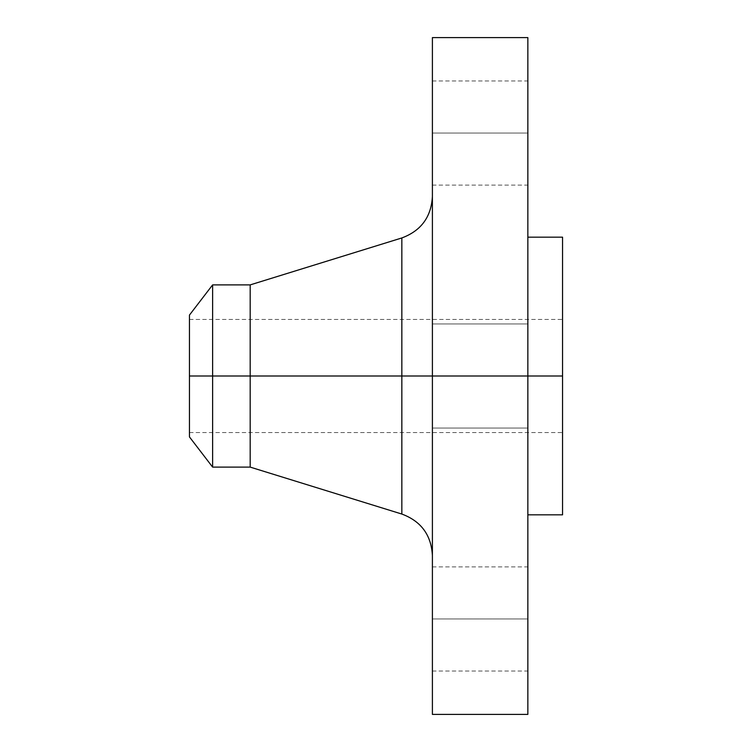 <?xml version="1.0" encoding="UTF-8"?>
<svg xmlns="http://www.w3.org/2000/svg" width="752" height="752" viewBox="0 0 752 752"><rect width="100%" height="100%" fill="white"/><g stroke="black" fill="none" stroke-linecap="round" stroke-linejoin="round"><path stroke-width="0.56" stroke-dasharray="3.76 2.82" d="M432.4 618.952L432.4 566.895L432.4 618.952L527.848 618.952L432.4 618.952L432.4 671.019L432.4 566.895L432.4 618.952L527.848 618.952L527.848 566.895L527.848 671.019L527.848 618.952L432.4 618.952L432.4 671.019L432.4 618.952M401.841 237.952L401.841 376L189.448 376L562.552 376L189.448 376L189.448 432.569L189.448 319.431L189.448 436.912L189.448 376L562.552 376L562.552 319.431L562.552 376L527.848 376L527.848 237.171L527.848 514.829L527.848 376L432.4 376L432.4 714.4L432.4 323.943L432.4 376L527.848 376L432.4 376L432.4 323.943L432.4 376L527.848 376L527.848 323.943L527.848 376L432.4 376L432.4 196.507L432.4 376L432.4 196.507L432.4 376L527.848 376L527.848 323.943L527.848 714.4L527.848 376L562.552 376L562.552 514.829L562.552 376L189.448 376L212.619 376L212.619 467.105L212.619 376L250.181 376L250.181 467.105L250.181 376L401.841 376L401.841 237.952L401.841 376L432.4 376L432.4 37.6L432.4 555.493L432.4 376L432.4 555.493L432.4 376L432.4 555.493L432.4 376L401.841 376L401.841 514.048M432.4 133.048L432.4 80.981L432.4 133.048L527.848 133.048L432.4 133.048L432.4 185.105L432.4 80.981L432.4 133.048L527.848 133.048L527.848 80.981L527.848 185.105L527.848 133.048L432.4 133.048L432.4 185.105L432.4 133.048M562.552 376L562.552 237.171L562.552 376M527.848 37.6L527.848 514.829L527.848 376L432.4 376L527.848 376L527.848 428.057L527.848 376L432.4 376L432.4 428.057L432.4 376L527.848 376L527.848 428.057L527.848 37.6M250.181 376L250.181 284.895L250.181 376M212.619 376L212.619 284.895L212.619 376M189.448 376L189.448 315.088L189.448 376M401.841 376L401.841 514.048L401.841 376M527.848 133.048L527.848 185.105L527.848 133.048M432.4 376L432.4 428.057L432.4 376M527.848 618.952L527.848 671.019L527.848 618.952M432.4 566.895L527.848 566.895M432.4 323.943L527.848 323.943L432.4 323.943M432.4 80.981L527.848 80.981M189.448 319.431L562.552 319.431M189.448 432.569L562.552 432.569M432.4 428.057L527.848 428.057L432.4 428.057M432.4 185.105L527.848 185.105M432.4 671.019L527.848 671.019"/><path stroke-width="1.13" d="M527.848 37.6L527.848 376L527.848 37.6L432.4 37.6L432.4 376L562.552 376L562.552 514.829L562.552 376L527.848 376L527.848 714.4L527.848 376L401.841 376L401.841 237.952L401.841 376L189.448 376L189.448 436.912L189.448 376L212.619 376L212.619 467.105L212.619 376L250.181 376L250.181 467.105L250.181 376L401.841 376L401.841 237.952C421.073 230.798 431.253 216.99 432.4 196.507M189.448 436.912L212.619 467.105L250.181 467.105L401.841 514.048L401.841 376L401.841 514.048L401.841 376L432.4 376L432.4 714.4L432.4 37.6M562.552 237.171L562.552 376L562.552 237.171L527.848 237.171M401.841 237.952L250.181 284.895L250.181 376L250.181 284.895L212.619 284.895L212.619 376L212.619 284.895L189.448 315.088L189.448 376L189.448 315.088M527.848 714.4L432.4 714.4M562.552 514.829L527.848 514.829M401.841 514.048C421.073 521.202 431.253 535.01 432.4 555.493"/></g></svg>
